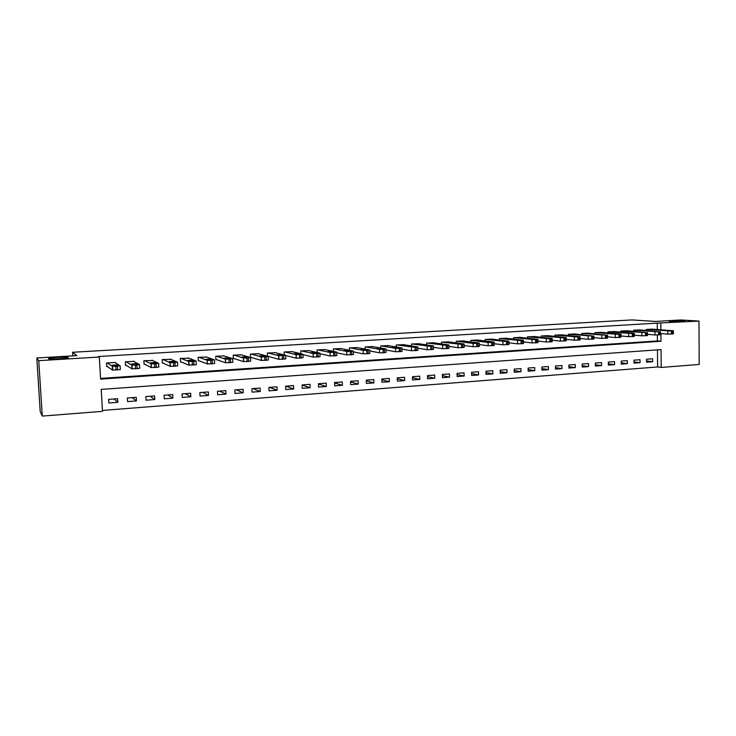 <?xml version="1.0" encoding="UTF-8"?>
<svg xmlns="http://www.w3.org/2000/svg" width="736" height="736" viewBox="0 0 736 736"><rect width="100%" height="100%" fill="white"/><g stroke="black" fill="none" stroke-linecap="round" stroke-linejoin="round"><path stroke-width="1.1" d="M68.292 357.484C69.708 358.193 52.385 359.416 49.054 358.837L48.475 358.662C47.362 357.926 64.492 356.748 67.73 357.328L68.292 357.484M683.137 320.896L684.397 321.025C687.084 321.448 675.298 321.972 670.708 321.641L669.521 321.512C666.871 321.098 678.482 320.574 683.137 320.896M42.274 416.079L40.222 411.617L36.8 357.972L76.82 355.617L72.616 352.268L632.04 319.921L655.472 321.448L680.726 319.958L698.979 321.071L699.2 364.449L661.195 367.439L661.038 349.609L101.209 389.39L102.488 411.35L42.274 416.079L38.75 360.668L99.323 357.034L100.611 379.123L660.974 341.274L660.9 333.564M102.433 410.421L657.616 366.96L661.195 367.439M657.616 366.96L657.469 349.867M652.565 358.772L646.558 359.223L646.585 362.186L652.593 361.735L652.565 358.772M640.016 359.711L633.954 360.162L633.99 363.142L640.053 362.682L640.016 359.711M627.348 360.658L621.212 361.109L621.248 364.108L627.376 363.648L627.348 360.658M614.532 361.606L608.341 362.075L608.378 365.093L614.569 364.614L614.532 361.606M601.588 362.581L595.323 363.041L595.369 366.077L601.634 365.599L601.588 362.581M588.506 363.556L582.167 364.026L582.213 367.071L588.542 366.592L588.506 363.556M575.276 364.541L568.873 365.019L568.919 368.083L575.322 367.595L575.276 364.541M561.899 365.544L555.432 366.022L555.487 369.104L561.954 368.616L561.899 365.544M548.384 366.546L541.834 367.043L541.898 370.134L548.44 369.638L548.384 366.546M534.713 367.568L528.098 368.064L528.163 371.174L534.768 370.677L534.713 367.568M520.895 368.607L514.206 369.104L514.271 372.232L520.959 371.726L520.895 368.607M506.92 369.647L500.158 370.153L500.222 373.299L506.984 372.784L506.92 369.647M492.789 370.705L485.953 371.211L486.027 374.376L492.862 373.86L492.789 370.705M478.501 371.772L471.583 372.287L471.666 375.47L478.575 374.946L478.501 371.772M464.048 372.848L457.056 373.373L457.139 376.574L464.131 376.041L464.048 372.848M449.429 373.934L442.354 374.468L442.446 377.688L449.521 377.145L449.429 373.934M434.645 375.038L427.487 375.581L427.588 378.81L434.737 378.267L434.645 375.038M419.695 376.16L412.454 376.703L412.556 379.951L419.787 379.408L419.695 376.16M404.57 377.292L397.247 377.835L397.348 381.11L404.671 380.549L404.57 377.292M389.261 378.433L381.855 378.985L381.966 382.278L389.372 381.717L389.261 378.433M373.778 379.583L366.28 380.144L366.399 383.456L373.888 382.886L373.778 379.583M358.11 380.76L350.529 381.322L350.649 384.652L358.23 384.082L358.11 380.76M342.258 381.938L334.586 382.518L334.714 385.866L342.387 385.278L342.258 381.938M326.223 383.134L318.449 383.723L318.587 387.09L326.352 386.501L326.223 383.134M309.985 384.348L302.128 384.937L302.266 388.323L310.123 387.734L309.985 384.348M293.554 385.581L285.605 386.17L285.743 389.583L293.701 388.976L293.554 385.581M276.929 386.823L268.87 387.421L269.026 390.853L277.076 390.236L276.929 386.823M260.093 388.074L251.942 388.682L252.098 392.132L260.25 391.515L260.093 388.074M243.055 389.344L234.802 389.96L234.959 393.438L243.211 392.812L243.055 389.344M225.805 390.632L217.451 391.258L217.617 394.754L225.97 394.119L225.805 390.632M208.343 391.938L199.879 392.573L200.054 396.088L208.509 395.444L208.343 391.938M190.652 393.263L182.086 393.898L182.27 397.44L190.836 396.787L190.652 393.263M172.748 394.597L164.073 395.241L164.257 398.802L172.932 398.148L172.748 394.597M154.615 395.95L145.829 396.612L146.022 400.191L154.799 399.519L154.615 395.95M136.243 397.32L127.346 397.992L127.549 401.589L136.445 400.918L136.243 397.32M117.64 398.71L108.624 399.381L108.836 403.015L117.852 402.325L117.64 398.71M657.285 329.535L657.23 323.113L98.541 356.518L99.323 357.034M100.574 378.405L657.386 340.934L657.34 335.018M652.289 329.148L646.263 329.452L646.282 330.455M639.713 329.93L633.632 330.234L633.641 331.264M626.998 330.722L620.853 331.025L620.862 332.092M614.155 331.522L607.936 331.835L607.954 332.93M601.174 332.332L594.89 332.644L594.909 333.776M588.046 333.15L581.698 333.463L581.716 334.641M574.779 333.978L568.358 334.291L568.376 335.506M561.366 334.816L554.88 335.128L554.898 336.389M547.805 335.662L541.245 335.975L541.273 337.281M534.097 336.518L527.464 336.84L527.491 338.183M520.242 337.382L513.526 337.704L513.562 339.103M506.221 338.256L499.44 338.578L499.468 340.041M492.053 339.14L485.19 339.462L485.226 340.98M477.71 340.041L470.773 340.363L470.81 341.946M463.22 340.943L456.2 341.265L456.237 342.921M448.555 341.863L441.453 342.185L441.499 343.905M433.725 342.783L426.54 343.105L426.595 344.917M418.72 343.721L411.452 344.043L411.516 345.938M403.549 344.678L396.198 345L396.262 346.987M388.194 345.635L380.751 345.957L380.825 348.045M372.655 346.61L365.13 346.923L365.203 349.131M356.942 347.594L349.324 347.907L349.407 350.244M341.035 348.588L333.325 348.901L333.417 351.376M324.935 349.6L317.133 349.913L317.244 352.535M308.651 350.63L300.757 350.925L300.868 353.731M292.164 351.661L284.17 351.964L284.298 354.954M275.476 352.719L267.38 353.004L267.527 356.224L278.861 359.324L278.714 355.746L285.669 355.304L274.795 352.544M251.077 354.016L261.271 356.886L264.721 356.886L268.208 356.408L257.894 353.593M258.584 353.786L250.387 354.062L250.544 357.53L251.234 357.484M241.482 354.862L233.183 355.129L233.349 358.625L234.039 358.579M224.167 355.966L215.768 356.215L215.942 359.729L216.642 359.683M206.641 357.08L198.131 357.31L198.306 360.842L199.014 360.796M188.894 358.211L180.274 358.423L180.458 361.974L181.176 361.928M170.918 359.361L162.187 359.545L162.38 363.124L163.107 363.078M152.72 360.539L143.879 360.686L144.072 364.283L144.808 364.237M134.283 361.744L134.256 361.284L125.322 361.836L125.525 365.461L126.27 365.415M115.616 362.977L115.58 362.443L106.536 363.004L106.738 366.657L107.502 366.602M72.616 352.268L72.827 355.847M36.8 357.972L38.75 360.668M657.23 323.113L698.979 321.071M660.873 329.811L660.818 323.362M657.386 340.934L660.974 341.274M646.576 360.98L652.593 361.735M114.108 398.976L117.852 402.325M132.232 397.624L136.445 400.918M150.135 396.29L154.799 399.519M167.817 394.965L172.932 398.148M185.279 393.659L190.836 396.787M202.538 392.371L208.509 395.444M219.576 391.101L225.97 394.119M236.422 389.841L243.211 392.812M253.055 388.599L260.25 391.515M269.505 387.375L277.076 390.236M285.752 386.161L293.701 388.976M302.128 385.066L310.123 387.734M318.467 384.026L326.352 386.501M334.604 382.968L342.387 385.278M350.548 381.92L358.23 384.082M366.307 380.862L373.888 382.886M381.883 379.813L389.372 381.717M397.274 378.764L404.671 380.549M412.482 377.715L419.787 379.408M427.524 376.676L434.737 378.267M442.391 375.636L449.521 377.145M457.084 374.606L464.131 376.041M471.61 373.584L478.575 374.946M485.981 372.563L492.862 373.86M500.186 371.551L506.984 372.784M514.234 370.558L520.959 371.726M528.126 369.564L534.768 370.677M541.871 368.57L548.44 369.638M555.459 367.595L561.954 368.616M568.9 366.629L575.322 367.595M582.194 365.663L588.542 366.592M595.35 364.706L601.634 365.599M608.359 363.768L614.569 364.614M621.239 362.83L627.376 363.648M633.972 361.9L640.053 362.682M651.783 329.102L672.998 330.74L671.425 331.053L646.769 329.415M660.514 333.537L667.892 334.144L667.865 331.071M669.374 330.593L662.244 330.482L669.374 330.749M673.385 330.887L673.403 333.859L667.892 334.144M639.207 329.884L659.548 331.807L634.138 330.206M647.487 334.337L654.976 334.981L654.948 331.89M656.53 331.402L649.437 331.292L656.53 331.568M660.496 331.706L660.523 334.696L654.976 334.981M626.492 330.676L646.502 332.635L621.368 330.998M634.322 335.156L641.912 335.828L641.884 332.718M643.558 332.221L636.484 332.111L643.558 332.387M647.478 332.534L647.505 335.533L641.912 335.828M613.64 331.476L633.981 333.215L632.242 333.546L608.46 331.798M621.009 335.975L628.71 336.683L628.673 333.555M630.43 333.058L623.392 332.939L630.43 333.215M634.303 333.362L634.34 336.38L628.71 336.683M600.65 332.286L620.678 334.061L618.893 334.392L595.415 332.608M607.55 336.803L615.36 337.548L615.324 334.402M617.164 333.896L610.153 333.776L617.164 334.052M620.991 334.208L621.028 337.235L615.36 337.548M587.521 333.104L606.473 335.184L582.222 333.426M593.943 337.64L601.864 338.422L601.818 335.257M603.75 334.742L596.767 334.622L603.75 334.898M607.531 335.064L607.568 338.109L601.864 338.422M574.246 333.923L592.839 336.048L568.891 334.264M580.17 338.486L588.211 339.305L588.165 336.122M590.189 335.598L583.234 335.478L590.189 335.754M593.915 335.929L593.961 338.983L588.211 339.305M560.823 334.76L579.894 336.646L577.926 336.996L555.422 335.101M566.251 339.333L574.402 340.198L574.356 336.996M576.472 336.472L569.544 336.343L576.472 336.628M580.152 336.803L580.198 339.876L574.402 340.198M547.262 335.607L566.223 337.557L563.96 337.879L541.797 335.947M552.175 340.188L560.446 341.099L560.39 337.879M562.598 337.346L555.708 337.217L562.598 337.502M566.223 337.686L566.278 340.768L560.446 341.099M533.545 336.453L552.138 338.45L549.838 338.781L528.016 336.803M537.933 341.053L546.324 342.01L546.259 338.781M548.568 338.238L541.705 338.109L548.568 338.385M552.147 338.578L552.202 341.679L546.324 342.01M519.68 337.318L537.896 339.351L535.55 339.682L514.087 337.668M523.526 341.927L532.036 342.939L531.972 339.682M534.373 339.13L527.556 339.002L534.382 339.278M537.896 339.48L537.961 342.599L532.036 342.939M505.66 338.192L523.314 340.234L521.097 340.602L500.002 338.542M508.953 342.801L517.583 343.868L517.518 340.602M520.021 340.041L513.231 339.903L520.03 340.188M523.489 340.391L523.554 343.528L517.583 343.868M491.473 339.075L508.76 341.154L506.469 341.532L485.76 339.425M494.206 343.694L502.964 344.816L502.89 341.532M505.503 340.961L498.75 340.823L505.503 341.108M508.916 341.311L508.99 344.466L502.964 344.816M477.14 339.968L494.169 342.111L492.872 342.396L488.097 342.47L471.353 340.326M479.292 344.577L488.18 345.773L488.097 342.47M490.811 341.89L484.095 341.752L490.82 342.028M494.178 342.249L494.252 345.414L488.18 345.773M462.631 340.869L479.256 343.059L477.912 343.344L473.128 343.418L456.78 341.228M464.195 345.478L473.211 346.748L473.128 343.418M475.953 342.829L469.274 342.691L475.953 342.967M479.256 343.197L479.338 346.371L473.211 346.748M447.966 341.78L464.066 343.988L461.564 344.384L442.051 342.148M448.923 346.38L458.077 347.723L457.985 344.374M460.92 343.776L454.278 343.638L460.92 343.914M464.168 344.154L464.25 347.346L458.077 347.723M433.127 342.7L448.886 344.972L446.237 345.359L427.138 343.068M433.476 347.291L442.75 348.717L442.658 345.35M445.703 344.742L439.098 344.595L445.703 344.88M448.896 345.12L448.978 348.33L442.75 348.717M418.112 343.629L433.43 345.948L430.726 346.343L412.059 344.006M417.827 348.202L427.248 349.72L427.147 346.334M430.312 345.718L423.743 345.57L430.312 345.846M433.44 346.095L433.532 349.324L427.248 349.72M402.932 344.577L417.754 346.932L415.03 347.337L396.805 344.954M402.003 349.112L411.553 350.732L411.452 347.328M414.727 346.702L408.204 346.546L414.736 346.831M417.8 347.088L417.892 350.336L411.553 350.732M387.568 345.534L401.939 347.935L399.142 348.349L395.563 348.34L381.377 345.92M385.977 350.032L395.674 351.762L395.563 348.34M398.986 347.824L392.481 347.548L396.538 347.291L398.967 347.824M401.966 348.091L402.077 351.357L395.674 351.762M372.03 346.5L385.94 348.947L383.051 349.37L379.482 349.361L365.755 346.886M369.776 350.952L379.592 352.802L379.482 349.361L379.601 352.802L383.171 352.82L383.051 349.37M383.005 348.708L376.565 348.551L383.005 348.708M385.949 349.103L386.06 352.388L383.171 352.82M356.298 347.475L369.739 349.977L366.776 350.4L363.216 350.391L349.959 347.87M353.372 351.872L363.326 353.86L363.198 350.391L363.326 353.86M366.85 349.729L360.438 349.563L366.85 349.848M369.739 350.124L369.858 353.436L363.336 353.86M340.391 348.468L353.335 351.017L350.29 351.449L346.757 351.44L333.969 348.864M336.766 352.792L346.849 354.927L346.72 351.431M350.492 350.759L344.117 350.594L350.502 350.879M353.344 351.164L353.464 354.494L346.849 354.927M324.282 349.462L336.738 352.066L334.944 352.424L330.087 352.498L317.786 349.867M319.948 353.712L330.17 356.003L330.032 352.489M333.942 351.808L327.594 351.642L331.844 351.366L333.951 351.928M336.738 352.213L336.867 355.571L330.17 356.003M307.988 350.483L319.921 353.133L318.062 353.501L313.14 353.565L301.41 350.888M302.919 354.623L313.278 357.098L313.14 353.565M317.179 352.875L310.868 352.691L315.128 352.415L317.188 352.976M319.93 353.271L320.059 356.656L313.278 357.098M291.493 351.504L302.901 354.209L300.969 354.586L296.111 354.669L284.841 351.918M285.678 355.525L296.176 358.202L296.038 354.651M300.214 353.942L293.931 353.758L298.236 353.473L300.214 354.053M302.91 354.347L303.048 357.76L296.176 358.202M268.06 352.958L278.714 355.746M283.029 355.028L276.791 354.844L281.134 354.55L283.038 355.129M285.669 355.433L285.816 358.874L278.861 359.324M250.534 357.282L261.326 360.456L261.17 356.859M265.632 356.132L259.422 355.939L263.81 355.635L265.632 356.224M268.217 356.537L268.364 360.005L261.326 360.456M240.782 354.66L250.534 357.54L246.946 358.018L243.515 358.018L233.882 355.083M233.34 358.358L243.561 361.606L243.395 357.99M248.004 357.245L241.84 357.043L246.275 356.739L248.014 357.337M250.534 357.65L250.691 361.146L243.561 361.606M223.459 355.736L232.622 358.671L228.942 359.159L225.4 359.131L216.467 356.169M215.924 359.435L225.566 362.774L225.4 359.131M230.156 358.377L225.658 358.69L224.029 358.165L228.519 357.852L230.156 358.46M232.631 358.782L232.797 362.305L225.566 362.774M205.924 356.822L214.489 359.821L210.698 360.318L207.304 360.318L198.84 357.264M198.297 360.53L207.34 363.952L207.166 360.281M212.078 359.518L207.524 359.84L205.997 359.306L210.524 358.984L212.078 359.6M214.489 359.922L214.664 363.483L207.34 363.952M188.158 357.926L196.107 360.99L193.706 361.394L188.692 361.459L180.992 358.377M180.44 361.624L188.876 365.148L188.692 361.459M193.761 360.677L189.161 361.008L187.726 360.456L192.308 360.134L193.77 360.75M196.116 361.082L196.291 364.67L188.876 365.148M170.172 359.048L177.486 362.167L173.503 362.682L169.97 362.646L162.923 359.499M162.362 362.728L170.163 366.362L169.97 362.646M175.205 361.854L170.55 362.186L169.216 361.624L173.852 361.293L175.214 361.919M177.496 362.25L177.68 365.875L170.163 366.362M151.966 360.18L158.626 363.363L154.532 363.888L151.009 363.851L144.615 360.64M144.044 363.842L151.211 367.586L151.009 363.851M156.409 363.041L151.699 363.382L150.466 362.802L155.158 362.471L156.409 363.106M158.626 363.437L158.82 367.089L151.211 367.586M133.52 361.33L139.509 364.578L136.85 365.01L131.79 365.065L126.068 361.79M125.497 364.955L132.002 368.828L131.79 365.065M137.365 364.246L132.59 364.596L131.468 364.007L136.215 363.658L137.365 364.302M139.518 364.642L139.72 368.331L132.002 368.828M114.834 362.489L120.143 365.801L115.819 366.344L112.314 366.298L107.29 362.958M106.711 366.059L112.534 370.088L112.314 366.298M118.064 365.47L113.224 365.829L112.222 365.222L117.024 364.863L118.064 365.516M120.143 365.866L120.354 369.582L112.534 370.088M672.483 334.07L672.456 330.988M671.453 334.135L671.425 331.053M665.804 330.317L665.804 330.777M659.576 334.908L659.548 331.807M658.536 334.972L658.508 331.872M653.007 331.117L653.016 331.596M646.53 335.754L646.502 332.635M645.481 335.818L645.454 332.7M640.081 331.936L640.081 332.424M633.337 336.61L633.31 333.472M632.279 336.674L632.242 333.546M627.008 332.764L627.017 333.261M620.006 337.465L619.97 334.319M618.93 337.539L618.893 334.392M613.787 333.592L613.796 334.116M606.519 338.348L606.473 335.184M605.434 338.413L605.388 335.248M600.429 334.438L600.438 334.972M592.885 339.232L592.839 336.048M591.781 339.296L591.735 336.113M586.923 335.285L586.923 335.837M579.094 340.124L579.039 336.922M577.981 340.198L577.926 336.996M573.261 336.15L573.27 336.72M565.138 341.026L565.082 337.806M564.015 341.099L563.96 337.879M559.443 337.024L559.452 337.603M551.034 341.936L550.97 338.707M549.893 342.01L549.838 338.781M545.468 337.898L545.477 338.496M536.765 342.866L536.7 339.609M535.615 342.939L535.55 339.682M531.337 338.79L531.355 339.397M522.33 343.804L522.256 340.529M521.162 343.878L521.097 340.602M517.049 339.692L517.058 340.317M507.72 344.752L507.647 341.458M506.543 344.825L506.469 341.532M502.587 340.602L502.605 341.237M492.945 345.708L492.872 342.396M491.758 345.782L491.676 342.47M487.968 341.532L487.977 342.176M477.995 346.674L477.912 343.344M476.79 346.757L476.707 343.418M473.174 342.461L473.193 343.123M462.87 347.659L462.778 344.301M461.656 347.732L461.564 344.384M458.206 343.399L458.224 344.08M447.562 348.643L447.47 345.276M446.329 348.726L446.237 345.359M443.063 344.356L443.081 345.046M432.069 349.655L431.977 346.26M430.827 349.729L430.726 346.343M427.736 345.322L427.754 346.021M416.392 350.667L416.291 347.254M415.132 350.75L415.03 347.337M412.234 346.306L412.252 347.006M400.522 351.698L400.421 348.266M399.243 351.78L399.142 348.349M396.538 347.291L396.566 348.008M384.459 352.737L384.348 349.287M380.659 348.294L380.687 349.02M368.202 353.795L368.083 350.318M366.896 353.878L366.776 350.4M364.587 349.306L364.614 350.042L364.578 349.306M351.744 354.862L351.615 351.366M350.419 354.945L350.29 351.449M348.321 351.081L348.294 350.327L348.34 351.081M335.073 355.939L334.944 352.424M333.73 356.022L333.601 352.507M331.844 351.366L331.872 352.13M318.2 357.034L318.062 353.501M316.839 357.116L316.71 353.584M315.174 352.424L315.201 353.188M301.116 358.138L300.969 354.586M299.736 358.23L299.598 354.669M298.292 353.482L298.319 354.255M283.811 359.26L283.664 355.681M282.422 359.352L282.265 355.773M281.198 354.568L281.235 355.341M266.285 360.401L266.128 356.794M264.877 360.493L264.721 356.886M263.893 355.654L263.93 356.436M248.538 361.551L248.372 357.926M247.103 361.643L246.946 358.018M246.367 356.758L246.404 357.549M230.561 362.71L230.386 359.067M229.108 362.811L228.942 359.159M228.611 357.88L228.648 358.671M212.345 363.897L212.17 360.226M210.873 363.989L210.698 360.318M210.634 359.012L210.671 359.803M193.89 365.093L193.706 361.394M192.409 365.185L192.225 361.486M192.427 360.162L192.464 360.953M175.196 366.298L175.002 362.581M173.696 366.399L173.503 362.682M173.981 361.321L174.018 362.121M156.253 367.531L156.06 363.786M154.726 367.632L154.532 363.888M155.287 362.498L155.333 363.299M137.062 368.773L136.85 365.01M135.516 368.874L135.304 365.102M136.353 363.694L136.399 364.486M117.604 370.033L117.392 366.243M116.04 370.134L115.819 366.344M117.171 364.909L117.217 365.691M67.73 357.328L67.758 357.806M346.886 354.927L346.757 351.44M330.216 356.012L330.087 352.498M331.807 351.366L331.844 352.13M313.343 357.107L313.205 353.574M315.128 352.415L315.155 353.188M296.258 358.22L296.111 354.669M298.236 353.473L298.264 354.255M278.953 359.343L278.806 355.764M281.134 354.55L281.161 355.341M261.427 360.484L261.271 356.886M263.81 355.635L263.847 356.445M243.68 361.634L243.515 358.018M246.275 356.739L246.312 357.549M225.704 362.802L225.529 359.159M228.519 357.852L228.556 358.68M207.488 363.989L207.304 360.318M210.524 358.984L210.57 359.812M189.032 365.185L188.848 361.496M192.308 360.134L192.354 360.962M170.329 366.399L170.136 362.682M173.852 361.293L173.898 362.13M151.386 367.632L151.184 363.897M155.158 362.471L155.204 363.308M132.186 368.883L131.974 365.111M136.215 363.658L136.261 364.504M112.728 370.144L112.507 366.353M117.024 364.863L117.07 365.709"/></g></svg>

